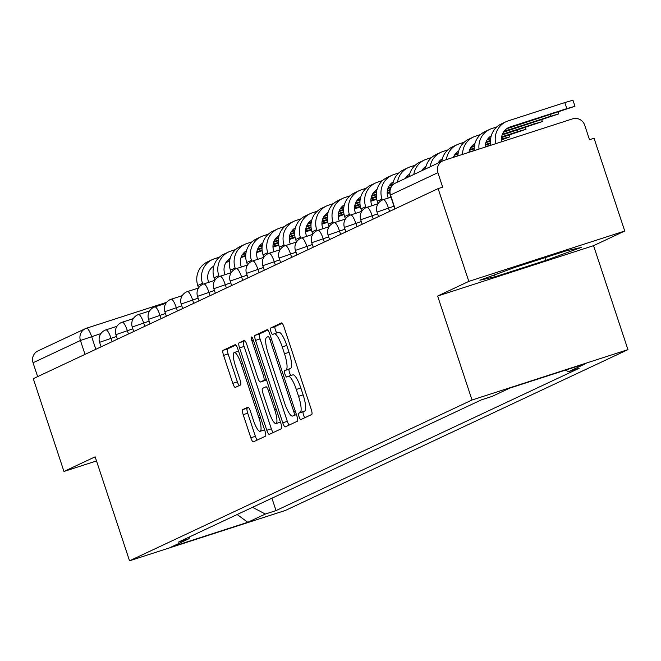 <?xml version="1.0" encoding="UTF-8"?>
<svg xmlns="http://www.w3.org/2000/svg" width="661" height="661" viewBox="0 0 661 661"><rect width="100%" height="100%" fill="white"/><g stroke="black" fill="none" stroke-linecap="round" stroke-linejoin="round"><path stroke-width="0.99" d="M299.053 416.727A3.379 0.785 -107.9 0 0 300.813 419.603A3.379 0.785 -107.9 0 0 300.829 419.595L311.744 414.472A4.825 1.124 -107.9 0 0 311.257 409.415L284.015 327.03A4.825 1.124 -107.9 0 0 281.503 322.923A4.825 1.124 -107.9 0 0 281.47 322.94L270.564 328.063A3.379 0.785 -107.9 0 0 270.903 331.599A3.379 0.785 -107.9 0 0 272.654 334.474A3.379 0.785 -107.9 0 0 272.679 334.466L274.092 333.805A15.434 3.602 -107.9 0 1 274.191 333.764A15.434 3.602 -107.9 0 1 282.222 346.909L284.494 353.775A15.434 3.602 -107.9 0 1 286.048 369.962L284.635 370.623A3.379 0.785 -107.9 0 0 284.982 374.167A3.379 0.785 -107.9 0 0 286.734 377.034A3.379 0.785 -107.9 0 0 286.758 377.026L288.171 376.365A15.434 3.602 -107.9 0 1 288.27 376.324A15.434 3.602 -107.9 0 1 296.302 389.469L298.565 396.336A15.434 3.602 -107.9 0 1 300.127 412.522L298.714 413.183A3.379 0.785 -107.9 0 0 299.053 416.727M288.37 376.299L292.716 374.894A15.434 3.602 -107.9 0 1 292.815 374.861A15.434 3.602 -107.9 0 1 300.846 387.999L303.11 394.865A15.434 3.602 -107.9 0 1 304.671 411.051L303.259 411.72A3.379 0.785 -107.9 0 0 303.597 415.257A3.379 0.785 -107.9 0 0 304.779 417.744M282.164 323.279L275.108 326.592A3.379 0.785 -107.9 0 0 275.447 330.128A3.379 0.785 -107.9 0 0 276.885 332.896M274.298 333.739L278.636 332.334A15.434 3.602 -107.9 0 1 278.735 332.293A15.434 3.602 -107.9 0 1 286.767 345.439L289.039 352.305A15.434 3.602 -107.9 0 1 290.592 368.491L289.188 369.152A3.379 0.785 -107.9 0 0 289.526 372.697A3.379 0.785 -107.9 0 0 290.964 375.456M242.694 409.613A4.825 1.124 -107.9 0 0 243.182 414.67L250.825 437.78A4.825 1.124 -107.9 0 0 253.337 441.887A4.825 1.124 -107.9 0 0 253.37 441.878L265.482 436.186A4.825 1.124 -107.9 0 0 264.995 431.129L237.753 348.752A4.825 1.124 -107.9 0 0 235.242 344.645A4.825 1.124 -107.9 0 0 235.217 344.654L223.096 350.338A4.825 1.124 -107.9 0 0 223.583 355.403L232.812 383.322A4.825 1.124 -107.9 0 0 235.324 387.429A4.825 1.124 -107.9 0 0 235.357 387.412L240.538 384.983A4.825 1.124 -107.9 0 0 240.059 379.918L235.473 366.078A12.898 3.008 -107.9 0 1 234.258 352.511A12.898 3.008 -107.9 0 1 240.968 363.5L258.905 417.727A12.898 3.008 -107.9 0 1 260.128 431.294A12.898 3.008 -107.9 0 1 253.411 420.305L250.42 411.274A4.825 1.124 -107.9 0 0 247.916 407.159A4.825 1.124 -107.9 0 0 247.883 407.176L242.694 409.613L247.247 408.143A4.825 1.124 -107.9 0 0 247.726 413.199L255.377 436.31A4.825 1.124 -107.9 0 0 257.228 440.069M437.64 296.029L593.561 245.661L624.736 231.028L468.814 281.396L437.64 296.029L472.02 400.004L129.531 560.792L95.143 456.817L63.968 471.458L33.281 378.67L438.127 188.608L442.672 187.146L437.888 172.686L390.263 195.086L394.848 208.926M468.814 281.396L438.127 188.608M282.759 422.792A4.825 1.124 -107.9 0 0 285.271 426.899A4.825 1.124 -107.9 0 0 285.304 426.882L297.417 421.197A4.825 1.124 -107.9 0 0 296.929 416.133L269.688 333.755A4.825 1.124 -107.9 0 0 267.176 329.649A4.825 1.124 -107.9 0 0 267.143 329.665L255.03 335.35A4.825 1.124 -107.9 0 0 255.518 340.407L282.759 422.792L287.304 421.321A4.825 1.124 -107.9 0 0 289.163 425.073M281.454 428.692L269.333 434.376A4.825 1.124 -107.9 0 1 269.308 434.393A4.825 1.124 -107.9 0 1 266.796 430.286L239.546 347.909A4.825 1.124 -107.9 0 1 239.067 342.844L244.248 340.415A4.825 1.124 -107.9 0 1 244.281 340.398A4.825 1.124 -107.9 0 1 246.793 344.505L257.84 377.918A4.825 1.124 -107.9 0 0 260.351 382.025A4.825 1.124 -107.9 0 0 260.376 382.008L263.822 380.397A4.825 1.124 -107.9 0 0 263.334 375.341L251.833 340.555A3.379 0.785 -107.9 0 1 251.511 337.003A3.379 0.785 -107.9 0 1 253.262 339.878L280.966 423.635A4.825 1.124 -107.9 0 1 281.454 428.692M624.736 231.028L594.049 138.24L589.505 139.711L584.729 125.251A9.824 9.551 64.9 0 0 572.55 118.864L443.895 160.425A9.824 9.551 64.9 0 0 437.888 172.686M593.561 245.661L627.95 349.636L285.453 510.424L129.531 560.792M63.968 471.458L96.506 460.94M37.636 376.621L33.05 362.749A9.824 9.551 -115.1 0 1 37.966 350.917L85.352 328.666A9.824 9.551 64.9 0 0 80.435 340.498L33.05 362.749M252.527 507.318L265.35 514.043L247.776 522.289L171.397 546.961L188.972 538.715L178.288 542.169L481.448 399.839L492.131 396.393L509.705 388.139L586.084 363.467L568.51 371.722L565.469 370.127M265.35 514.043L276.025 510.589L579.193 368.268L568.51 371.722M472.02 400.004L627.95 349.636M545.796 260.376L581.217 247.462L565.981 250.899L515.324 267.267L479.903 280.19L495.139 276.744L545.796 260.376L544.912 257.707M271.935 498.204L276.025 510.589M188.972 538.715L189.971 536.682M237.15 514.531L247.776 522.289M494.511 274.86L495.139 276.744M267.837 330.004L259.575 333.879A4.825 1.124 -107.9 0 0 260.062 338.944L287.304 421.321M294.17 415.315A3.379 0.785 -107.9 0 0 293.831 411.778L269.911 339.465A3.379 0.785 -107.9 0 0 268.159 336.589A3.379 0.785 -107.9 0 0 268.135 336.598L266.647 337.3A15.434 3.602 -107.9 0 0 268.209 353.486L284.552 402.913A15.434 3.602 -107.9 0 0 292.583 416.058A15.434 3.602 -107.9 0 0 292.683 416.017L296.417 414.587M244.942 340.754L243.612 341.382A4.825 1.124 -107.9 0 0 244.099 346.438L271.341 428.815A4.825 1.124 -107.9 0 0 273.191 432.567M264.863 380.562A4.825 1.124 -107.9 0 0 264.896 380.554A4.825 1.124 -107.9 0 0 264.929 380.546L266.474 379.819M269.308 412.588A12.898 3.008 -107.9 0 0 276.017 423.569A12.898 3.008 -107.9 0 0 274.794 410.002L268.482 390.899A4.825 1.124 -107.9 0 0 265.97 386.792A4.825 1.124 -107.9 0 0 265.937 386.801L262.5 388.42A4.825 1.124 -107.9 0 0 262.987 393.477L269.308 412.588M248.569 407.515L247.247 408.143M235.903 344.992L227.64 348.876A4.825 1.124 -107.9 0 0 228.128 353.932L237.365 381.851A4.825 1.124 -107.9 0 0 239.216 385.603M506.632 128.771L574.971 106.264L566.832 108.627L564.825 102.571L572.971 100.208L574.971 106.264M501.682 141.76A13.261 12.889 -115.1 0 1 510.234 126.912L566.832 108.627M564.825 102.571L508.235 120.856A19.648 19.103 64.9 0 0 506.045 121.715A19.648 19.103 64.9 0 0 495.733 143.677M506.045 121.715L501.344 123.921A19.648 19.103 64.9 0 0 490.883 145.246M503.459 132.183L558.652 113.923L550.514 116.295L550.01 114.758M485.124 147.106A13.261 12.889 -115.1 0 1 491.272 135.786M490.313 136.43L491.164 136.149M504.079 131.291L550.514 116.295M496.808 126.937L491.908 128.515A19.648 19.103 64.9 0 0 489.727 129.374A19.648 19.103 64.9 0 0 479.018 149.08M489.727 129.374L485.025 131.589A19.648 19.103 64.9 0 0 474.243 150.625M502.12 135.001L542.334 121.591L534.195 123.954L533.683 122.417M468.988 152.319A13.261 12.889 -115.1 0 1 474.953 143.445M473.995 144.09L474.846 143.817M487.14 139.843L490.66 138.711M487.76 138.959L490.768 137.984M502.41 134.224L534.195 123.954M480.489 134.596L475.59 136.174A19.648 19.103 64.9 0 0 473.408 137.034A19.648 19.103 64.9 0 0 462.56 154.393M473.408 137.034L468.699 139.248A19.648 19.103 64.9 0 0 457.866 155.913M501.542 137.579L526.016 129.25L517.877 131.613L517.365 130.077M453.388 157.359A13.261 12.889 -115.1 0 1 458.635 151.105M457.668 151.749L458.527 151.476M470.822 147.502L474.342 146.37M485.802 142.669L490.487 141.148M471.442 146.618L474.449 145.643M486.091 141.884L490.512 140.454M501.649 136.86L517.877 131.613M464.171 142.255L459.271 143.834A19.648 19.103 64.9 0 0 457.09 144.701A19.648 19.103 64.9 0 0 446.39 159.623M457.09 144.701L452.38 146.907A19.648 19.103 64.9 0 0 441.746 161.35M501.459 139.967L509.697 136.91L501.443 138.926M438.012 163.11A13.261 12.889 -115.1 0 1 442.316 158.772M441.35 159.417L442.209 159.136M454.504 155.17L458.023 154.03M469.484 150.328L474.168 148.816M485.215 145.246L490.611 143.503M455.123 154.277L458.131 153.302M469.773 149.543L474.185 148.114M485.331 144.519L490.553 142.834M447.844 149.915L442.953 151.501A19.648 19.103 64.9 0 0 440.771 152.361A19.648 19.103 64.9 0 0 430.137 166.803M440.771 152.361L436.062 154.567A19.648 19.103 64.9 0 0 425.428 169.018M490.875 145.18L485.124 146.593M421.693 170.769A13.261 12.889 -115.1 0 1 425.998 166.432M425.031 167.076L425.891 166.795M438.185 162.829L439.54 162.391M438.797 161.937L441.812 160.97M453.454 157.202L457.866 155.781M469.013 152.179L474.234 150.493M431.526 157.582L426.634 159.161A19.648 19.103 64.9 0 0 424.453 160.02A19.648 19.103 64.9 0 0 413.819 174.463M424.453 160.02L419.743 162.234A19.648 19.103 64.9 0 0 409.109 176.677M405.375 178.429A13.261 12.889 -115.1 0 1 409.671 174.091M408.713 174.735L409.572 174.463M421.867 170.488L423.222 170.051M422.478 169.604L425.494 168.629M415.207 165.242L410.316 166.82A19.648 19.103 64.9 0 0 408.134 167.679A19.648 19.103 64.9 0 0 397.501 182.13M408.134 167.679L403.425 169.894A19.648 19.103 64.9 0 0 392.708 184.989M388.205 198.06L387.891 197.102A13.261 12.889 -115.1 0 1 393.353 181.75M398.889 172.901L393.997 174.479A19.648 19.103 64.9 0 0 391.816 175.347A19.648 19.103 64.9 0 0 381.984 199.011L382.322 200.027M391.816 175.347L387.106 177.553A19.648 19.103 64.9 0 0 377.274 201.217L378.092 203.679M392.394 182.395L393.254 182.122M405.548 178.148L406.903 177.71M406.16 177.264L409.176 176.289M371.887 205.72L371.573 204.761A13.261 12.889 -115.1 0 1 377.034 189.418M382.57 180.56L377.679 182.147A19.648 19.103 64.9 0 0 375.498 183.006A19.648 19.103 64.9 0 0 365.665 206.67L365.996 207.686M375.498 183.006L370.788 185.212A19.648 19.103 64.9 0 0 360.956 208.876L361.765 211.338M376.076 190.062L376.935 189.781M389.23 185.815L392.741 184.675M389.841 184.923L392.849 183.948M355.568 213.379L355.254 212.421A13.261 12.889 -115.1 0 1 360.716 197.077M366.252 188.228L361.36 189.806A19.648 19.103 64.9 0 0 359.179 190.665A19.648 19.103 64.9 0 0 349.347 214.329L349.677 215.354M359.179 190.665L354.47 192.88A19.648 19.103 64.9 0 0 344.637 216.544L345.447 219.006M359.758 197.722L360.617 197.441M372.903 193.475L376.423 192.334M387.883 188.633L390.758 187.707M373.523 192.582L376.53 191.616M388.181 187.848L391.213 186.873M339.25 221.047L338.936 220.08A13.261 12.889 -115.1 0 1 344.398 204.736M349.933 195.887L345.042 197.465A19.648 19.103 64.9 0 0 342.852 198.325A19.648 19.103 64.9 0 0 333.02 221.989L333.359 223.013M342.852 198.325L338.151 200.539A19.648 19.103 64.9 0 0 328.319 224.203L329.128 226.665M343.439 205.381L344.298 205.108M356.585 201.134L360.105 199.994M371.565 196.292L376.258 194.78M387.305 191.211L389.907 190.368M357.204 200.242L360.212 199.275M371.854 195.516L376.274 194.086M387.412 190.484L390.056 189.633M387.222 193.59L389.792 192.715M389.767 192.128L387.206 192.558M322.932 228.706L322.618 227.739A13.261 12.889 -115.1 0 1 328.079 212.396M333.615 203.547L328.724 205.125A19.648 19.103 64.9 0 0 326.534 205.992A19.648 19.103 64.9 0 0 316.702 229.656L317.04 230.672M326.534 205.992L321.833 208.198A19.648 19.103 64.9 0 0 312 231.862L312.81 234.325M327.121 213.04L327.98 212.768M340.266 208.793L343.786 207.661M355.246 203.96L359.939 202.44M370.986 198.87L376.382 197.127M340.886 207.909L343.894 206.934M355.535 203.175L359.956 201.745M371.094 198.151L376.316 196.457M370.904 201.258L376.729 199.217M376.638 198.812L370.887 200.217M306.613 236.365L306.299 235.407A13.261 12.889 -115.1 0 1 311.761 220.063M317.297 211.206L312.405 212.792A19.648 19.103 64.9 0 0 310.216 213.652A19.648 19.103 64.9 0 0 300.383 237.316L300.722 238.332M310.216 213.652L305.514 215.858A19.648 19.103 64.9 0 0 295.682 239.522L296.492 241.984M310.802 220.708L311.653 220.427M323.948 216.453L327.468 215.321M338.928 211.619L343.621 210.099M354.668 206.538L360.063 204.794M324.568 215.569L327.575 214.594M339.217 210.834L343.637 209.405M354.775 205.811L359.997 204.125M354.585 208.917L360.402 206.876M360.319 206.472L354.569 207.885M290.295 244.025L289.972 243.066A13.261 12.889 -115.1 0 1 295.442 227.723M300.978 218.874L296.078 220.452A19.648 19.103 64.9 0 0 293.897 221.311A19.648 19.103 64.9 0 0 284.065 244.975L284.404 245.991M293.897 221.311L289.188 223.525A19.648 19.103 64.9 0 0 279.355 247.181L280.173 249.643M294.484 228.367L295.335 228.086M307.629 224.12L311.149 222.98M322.609 219.278L327.302 217.766M338.349 214.197L343.745 212.454M308.249 223.228L311.257 222.253M322.899 218.494L327.319 217.072M338.457 213.47L343.679 211.784M338.267 216.577L344.084 214.544M344.001 214.139L338.25 215.544M273.976 251.692L273.654 250.726A13.261 12.889 -115.1 0 1 279.124 235.382M284.66 226.533L279.76 228.111A19.648 19.103 64.9 0 0 277.579 228.97A19.648 19.103 64.9 0 0 267.746 252.634L268.085 253.659M277.579 228.97L272.869 231.185A19.648 19.103 64.9 0 0 263.037 254.849L263.855 257.311M278.157 236.027L279.016 235.754M291.311 231.78L294.831 230.639M306.291 226.938L310.984 225.426M322.031 221.856L327.418 220.113M291.931 230.887L294.938 229.921M306.58 226.161L311 224.732M322.138 221.129L327.36 219.444M321.948 224.236L327.765 222.203M327.682 221.799L321.932 223.203M257.658 259.352L257.336 258.385A13.261 12.889 -115.1 0 1 262.805 243.041M268.333 234.192L263.442 235.77A19.648 19.103 64.9 0 0 261.26 236.638A19.648 19.103 64.9 0 0 251.428 260.294L251.767 261.318M261.26 236.638L256.551 238.844A19.648 19.103 64.9 0 0 246.718 262.508L247.536 264.97M261.839 243.686L262.698 243.413M274.993 239.439L278.512 238.307M289.972 234.597L294.657 233.085M305.704 229.516L311.1 227.772M275.612 238.555L278.62 237.58M290.262 233.82L294.674 232.391M305.82 228.797L311.042 227.103M305.63 231.895L311.447 229.863M311.364 229.458L305.613 230.863M241.339 267.011L241.017 266.053A13.261 12.889 -115.1 0 1 246.487 250.701M252.015 241.852L247.123 243.438A19.648 19.103 64.9 0 0 244.942 244.297A19.648 19.103 64.9 0 0 235.109 267.961L235.448 268.977M244.942 244.297L240.232 246.503A19.648 19.103 64.9 0 0 230.4 270.167L231.218 272.629M245.52 251.354L246.379 251.073M258.674 247.098L262.194 245.966M273.654 242.265L278.339 240.744M289.386 237.175L294.781 235.44M259.286 246.214L262.301 245.239M273.943 241.48L278.355 240.05M289.501 236.456L294.723 234.771M289.311 239.563L295.128 237.522M295.046 237.117L289.295 238.522M225.021 274.67L224.699 273.712A13.261 12.889 -115.1 0 1 230.168 258.368M235.696 249.511L230.805 251.097A19.648 19.103 64.9 0 0 228.623 251.957A19.648 19.103 64.9 0 0 218.791 275.62L219.13 276.637M228.623 251.957L223.914 254.163A19.648 19.103 64.9 0 0 214.081 277.827L214.899 280.289M229.202 259.013L230.061 258.732M242.356 254.766L245.867 253.626M257.336 249.924L262.02 248.412M273.067 244.843L278.463 243.099M242.967 253.874L245.983 252.899M257.625 249.139L262.037 247.718M273.183 244.116L278.405 242.43M272.993 247.222L278.81 245.19M278.727 244.785L272.976 246.189M208.702 282.338L208.38 281.371A13.261 12.889 -115.1 0 1 213.842 266.028M219.378 257.179L214.486 258.757A19.648 19.103 64.9 0 0 212.305 259.616A19.648 19.103 64.9 0 0 202.473 283.28L202.811 284.304M212.305 259.616L207.595 261.83A19.648 19.103 64.9 0 0 197.763 285.494L198.581 287.956M212.883 266.672L213.743 266.4M226.037 262.425L229.549 261.285M241.017 257.583L245.702 256.071M256.749 252.502L262.144 250.759M226.649 261.533L229.664 260.566M241.306 256.799L245.718 255.377M256.856 251.775L262.078 250.089M100.885 333.59L80.435 340.498L85.029 354.379M95.828 349.305L91.623 336.581A9.824 2.297 72.1 0 0 86.508 328.211A9.824 9.824 0 0 0 85.352 328.666A9.824 9.551 64.9 0 1 86.442 328.236A9.824 2.297 72.1 0 1 86.508 328.211L166.63 302.333L86.574 328.195M116.526 336.466L99.604 342.315L101.1 346.835M112.147 341.646L111.023 338.242A9.824 2.297 72.1 0 0 105.909 329.88A9.824 9.824 0 0 0 99.604 342.315M132.844 328.806L115.923 334.648L117.418 339.167M128.465 333.987L127.342 330.583A9.824 2.297 72.1 0 0 122.235 322.213A9.824 9.824 0 0 0 115.923 334.648M149.163 321.147L132.241 326.988L133.737 331.508M144.792 326.319L143.66 322.923A9.824 2.297 72.1 0 0 138.554 314.553A9.824 9.824 0 0 0 132.241 326.988M165.481 313.488L148.56 319.329L150.055 323.849M161.11 318.66L159.987 315.264A9.824 2.297 72.1 0 0 154.872 306.894A9.824 9.824 0 0 0 148.56 319.329M181.8 305.82L164.878 311.67L166.374 316.189M177.429 311L176.305 307.596A9.824 2.297 72.1 0 0 171.191 299.235A9.824 9.824 0 0 0 164.878 311.67M198.118 298.161L181.197 304.002L182.692 308.53M193.747 303.341L192.624 299.937A9.824 2.297 72.1 0 0 187.509 291.567A9.824 9.824 0 0 0 181.197 304.002M214.437 290.501L197.523 296.343L199.011 300.862M210.066 295.674L208.942 292.278A9.824 2.297 72.1 0 0 203.828 283.908A9.824 9.824 0 0 0 197.523 296.343M230.755 282.842L213.842 288.683L215.337 293.203M226.384 288.014L225.261 284.618A9.824 2.297 72.1 0 0 220.146 276.248A9.824 9.824 0 0 0 213.842 288.683M247.082 275.174L230.16 281.024L231.656 285.544M242.703 280.355L241.579 276.951A9.824 2.297 72.1 0 0 236.464 268.589A9.824 9.824 0 0 0 230.16 281.024M263.4 267.515L246.479 273.357L247.974 277.884M259.021 272.696L257.897 269.291A9.824 2.297 72.1 0 0 252.783 260.921A9.824 9.824 0 0 0 246.479 273.357M279.719 259.856L262.797 265.697L264.293 270.217M275.34 265.028L274.216 261.632A9.824 2.297 72.1 0 0 269.101 253.262A9.824 9.824 0 0 0 262.797 265.697M296.037 252.196L279.116 258.038L280.611 262.557M291.658 257.369L290.534 253.973A9.824 2.297 72.1 0 0 285.42 245.603A9.824 9.824 0 0 0 279.116 258.038M312.356 244.529L295.434 250.379L296.929 254.898M307.976 249.709L306.853 246.305A9.824 2.297 72.1 0 0 301.747 237.943A9.824 9.824 0 0 0 295.434 250.379M328.674 236.869L311.752 242.711L313.248 247.239M324.303 242.05L323.171 238.646A9.824 2.297 72.1 0 0 318.065 230.276A9.824 9.824 0 0 0 311.752 242.711M344.992 229.21L328.071 235.052L329.566 239.571M340.622 234.382L339.498 230.986A9.824 2.297 72.1 0 0 334.383 222.617A9.824 9.824 0 0 0 328.071 235.052M361.311 221.551L344.389 227.392L345.885 231.912M356.94 226.723L355.816 223.327A9.824 2.297 72.1 0 0 350.702 214.957A9.824 9.824 0 0 0 344.389 227.392M377.629 213.883L360.708 219.733L362.203 224.253M373.258 219.064L372.135 215.66A9.824 2.297 72.1 0 0 367.02 207.298A9.824 9.824 0 0 0 360.708 219.733M393.948 206.224L377.026 212.065L378.522 216.593M389.577 211.404L388.453 208A9.824 2.297 72.1 0 0 383.339 199.63A9.824 9.824 0 0 0 377.026 212.065M383.273 199.655A9.824 2.297 72.1 0 1 383.339 199.63L390.957 197.176M366.954 207.323A9.824 2.297 72.1 0 1 367.02 207.298L378.059 203.728M350.636 214.982A9.824 2.297 72.1 0 1 350.702 214.957L361.741 211.388M334.317 222.641A9.824 2.297 72.1 0 1 334.383 222.617L345.414 219.055M317.999 230.301A9.824 2.297 72.1 0 1 318.065 230.276L329.095 226.715M301.68 237.968A9.824 2.297 72.1 0 1 301.747 237.943L312.777 234.374M285.362 245.628A9.824 2.297 72.1 0 1 285.42 245.603L296.459 242.033M269.044 253.287A9.824 2.297 72.1 0 1 269.101 253.262L280.14 249.701M252.725 260.946A9.824 2.297 72.1 0 1 252.783 260.921L263.822 257.36M236.407 268.614A9.824 2.297 72.1 0 1 236.464 268.589L247.503 265.02M220.08 276.273A9.824 2.297 72.1 0 1 220.146 276.248L231.185 272.679M203.762 283.933A9.824 2.297 72.1 0 1 203.828 283.908L214.866 280.347M187.443 291.592A9.824 2.297 72.1 0 1 187.509 291.567L198.548 288.006M171.125 299.259A9.824 2.297 72.1 0 1 171.191 299.235L182.229 295.665M154.806 306.919A9.824 2.297 72.1 0 1 154.872 306.894L165.903 303.325M138.488 314.578A9.824 2.297 72.1 0 1 138.554 314.553L149.584 310.992M122.169 322.238A9.824 2.297 72.1 0 1 122.235 322.213L133.266 318.652M105.851 329.905A9.824 2.297 72.1 0 1 105.909 329.88L116.947 326.311M395.096 208.81L390.502 194.937A9.824 9.551 64.9 0 1 395.418 183.105A9.824 9.824 0 0 0 390.263 195.086M304.671 411.051L300.127 412.522M303.11 394.865L298.565 396.336M300.846 387.999L296.302 389.469M289.188 369.152L284.635 370.623M290.592 368.491L286.048 369.962M289.039 352.305L284.494 353.775M286.767 345.439L282.222 346.909M275.108 326.592L270.564 328.063M303.259 411.72L298.714 413.183M260.062 338.944L255.518 340.407M259.575 333.879L255.03 335.35M295.327 411.291L293.831 411.778M271.415 338.977L269.911 339.465M271.341 428.815L266.796 430.286M244.099 346.438L239.546 347.909M243.612 341.382L239.067 342.844M264.929 380.546L260.376 382.008M266.391 379.563L263.822 380.397M264.83 374.853L263.334 375.341M253.328 340.068L251.833 340.555M276.298 409.523L274.794 410.002M269.977 390.411L268.482 390.899M260.409 417.248L258.905 417.727M242.471 363.013L240.968 363.5M237.365 381.851L232.812 383.322M228.128 353.932L223.583 355.403M227.64 348.876L223.096 350.338M255.377 436.31L250.825 437.78M247.726 413.199L243.182 414.67M510.234 126.912L507.375 128.259M381.984 199.011L377.274 201.217M365.665 206.67L360.956 208.876M349.347 214.329L344.637 216.544M333.02 221.989L328.319 224.203M316.702 229.656L312 231.862M300.383 237.316L295.682 239.522M284.065 244.975L279.355 247.181M267.746 252.634L263.037 254.849M251.428 260.294L246.718 262.508M235.109 267.961L230.4 270.167M218.791 275.62L214.081 277.827M202.473 283.28L197.763 285.494M395.418 183.105L442.804 160.854M292.815 374.861L288.27 376.324M278.735 332.293L274.191 333.764M264.896 380.554L260.351 382.025M280.471 422.131L276.017 423.569M264.574 429.857L260.128 431.294M238.538 351.131L234.258 352.511M558.652 113.923L558.066 112.155M542.334 121.591L541.747 119.815M526.016 129.25L525.429 127.474M509.697 136.91L509.11 135.133"/></g></svg>
